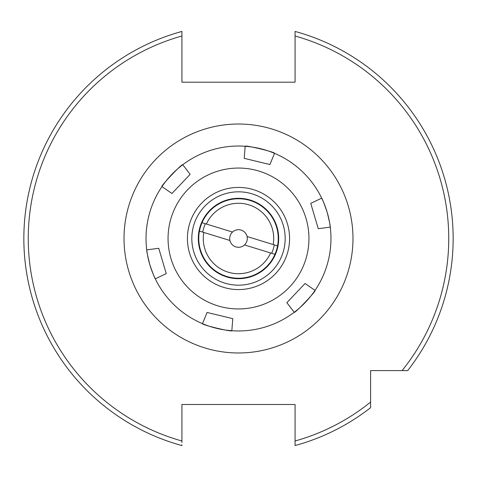 <?xml version="1.0" encoding="UTF-8"?>
<svg xmlns="http://www.w3.org/2000/svg" width="477" height="477" viewBox="0 0 477 477"><rect width="100%" height="100%" fill="white"/><g stroke="black" fill="none" stroke-linecap="round" stroke-linejoin="round"><path stroke-width="0.72" d="M181.922 444.785L181.922 445.56A214.65 214.65 0 0 1 181.922 31.44L181.922 82.193L295.078 82.193L295.078 31.44A214.65 214.65 0 0 1 407.692 370.593L370.593 370.593L370.593 407.692A214.65 214.65 0 0 1 295.078 445.56L295.078 442.477M407.692 370.593L402.069 370.593A210.25 210.25 0 0 0 295.078 36.008L295.078 31.44A214.65 214.65 0 0 1 453.15 238.5M238.5 278.24A39.74 39.74 0 0 0 278.24 238.5A39.74 39.74 0 0 0 238.5 198.76A39.74 39.74 0 0 0 198.76 238.5A39.74 39.74 0 0 0 238.5 278.24M271.675 253.293A36.324 36.324 0 0 0 274.263 244.874M238.5 198.313A40.187 40.187 0 0 1 278.687 238.5A40.187 40.187 0 0 1 238.5 278.687A40.187 40.187 0 0 1 198.313 238.5A40.187 40.187 0 0 1 238.5 198.313M202.731 323.77A92.466 92.466 0 0 0 231.834 330.722A92.466 92.466 0 0 1 202.463 323.656C201.127 324.718 232.514 332.278 231.834 330.722L232.794 318.648L207.107 312.465L202.463 323.656A92.466 92.466 0 0 1 149.826 264.705A92.466 92.466 0 0 0 154.804 277.799M149.569 263.829A92.466 92.466 0 0 1 274.537 153.344A92.466 92.466 0 0 1 327.174 212.295C324.163 203.572 322.339 198.861 321.701 198.158L310.76 203.369L314.504 216.039L318.248 228.704L330.263 227.13C330.418 226.193 329.386 221.25 327.174 212.295A92.466 92.466 0 0 0 322.196 199.201A92.466 92.466 0 0 1 330.114 225.985M327.431 213.171A92.466 92.466 0 0 1 294.226 312.286C294.482 313.973 316.722 290.571 315.035 290.386L305.053 283.517L286.856 302.668L294.226 312.286A92.466 92.466 0 0 1 231.834 330.722M205.325 223.707A36.324 36.324 0 0 0 202.737 232.126M181.922 31.44L181.922 36.008A210.25 210.25 0 0 0 181.922 440.992L181.922 404.496L295.078 404.496L295.078 445.56M295.078 440.992A210.25 210.25 0 0 0 370.593 402.069L370.593 407.692M181.922 440.992L181.922 442.573M283.26 225.269A46.674 46.674 0 0 1 251.731 283.26A46.674 46.674 0 0 1 193.74 251.731A46.674 46.674 0 0 1 225.269 193.74A46.674 46.674 0 0 1 283.26 225.269M170.939 258.468A70.447 70.447 0 0 1 218.532 170.939A70.447 70.447 0 0 1 306.061 218.532A70.447 70.447 0 0 1 258.468 306.061A70.447 70.447 0 0 1 170.939 258.468M269.893 164.535L274.537 153.344C275.873 152.282 244.486 144.722 245.166 146.278L244.206 158.352L269.893 164.535M190.144 174.332L182.774 164.714C182.518 163.027 160.278 186.429 161.965 186.614L171.947 193.483L190.144 174.332M158.752 248.296L146.737 249.87C146.582 250.807 147.614 255.75 149.826 264.705C152.837 273.428 154.661 278.139 155.299 278.842L166.24 273.631L158.752 248.296M181.856 165.418A92.466 92.466 0 0 0 161.965 186.614M146.886 251.015A92.466 92.466 0 0 0 149.826 264.705M295.144 311.582A92.466 92.466 0 0 0 315.035 290.386M274.269 153.23A92.466 92.466 0 0 0 245.166 146.278A92.466 92.466 0 0 1 274.269 153.23M165.525 271.21L166.24 273.631M173.682 191.659L171.947 193.483M244.498 244.945A8.807 8.807 0 0 1 229.92 240.474L203.798 232.454A35.226 35.226 0 0 0 270.62 252.965L244.498 244.945A8.807 8.807 0 0 0 247.08 236.526L273.202 244.546A35.226 35.226 0 0 0 206.38 224.035L232.502 232.055A8.807 8.807 0 0 1 247.08 236.526M232.502 232.055A8.807 8.807 0 0 0 229.92 240.474M274.853 254.265L270.62 252.965M203.798 232.454L199.559 231.154M202.147 222.735L206.38 224.035M273.202 244.546L277.441 245.846M238.5 124.02A114.48 114.48 0 0 1 352.98 238.5A114.48 114.48 0 0 1 238.5 352.98A114.48 114.48 0 0 1 124.02 238.5A114.48 114.48 0 0 1 238.5 124.02M287.482 224.023A51.075 51.075 0 0 1 252.977 287.482A51.075 51.075 0 0 1 189.518 252.977A51.075 51.075 0 0 1 224.023 189.518A51.075 51.075 0 0 1 287.482 224.023"/></g></svg>
